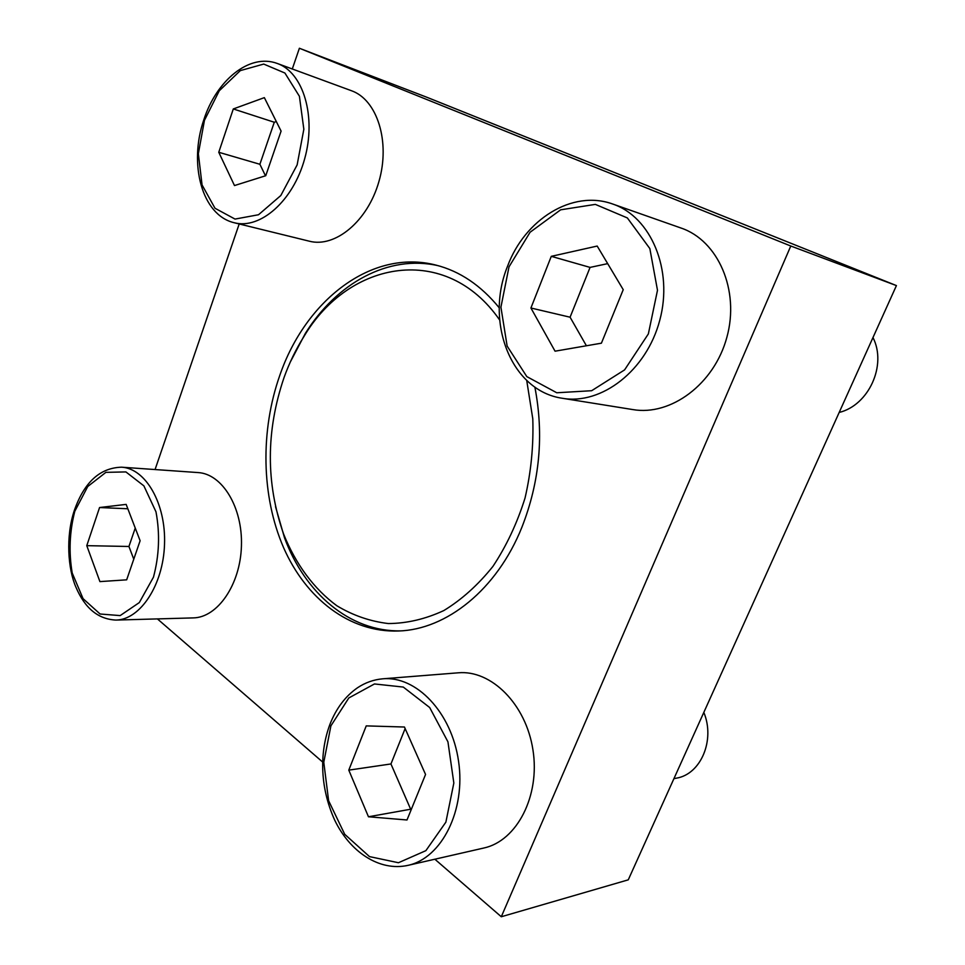 <?xml version="1.0" encoding="UTF-8"?>
<svg xmlns="http://www.w3.org/2000/svg" width="965" height="965" viewBox="0 0 965 965"><rect width="100%" height="100%" fill="white"/><g stroke="black" fill="none" stroke-linecap="round" stroke-linejoin="round"><path stroke-width="1.45" d="M121.578 467.193L198.09 472.573C222.215 473.851 242.794 507.349 241.431 545.973C240.382 584.597 217.559 617.648 193.193 617.902L115.897 620.073C140.214 619.856 163.254 585.055 164.52 544.332C166.089 503.633 145.655 468.423 121.578 467.193C99.974 467.808 84.22 482.235 74.317 510.485C65.548 536.588 67.948 569.085 75.946 587.202C84.872 608.252 98.189 619.204 115.897 620.073M612.811 204.061L681.049 228.042C718.081 240.478 739.914 290.284 726.886 337.231C714.269 384.275 670.711 416.18 632.847 409.582L562.45 398.292C601.364 405.119 646.526 370.741 659.771 320.259C673.437 269.886 650.965 216.835 612.811 204.061C572.149 189.212 524.646 219.839 507.65 266.014C484.659 321.659 510.75 390.946 562.45 398.292M499.291 307.871C480.956 285.399 459.81 271.141 435.866 265.073C371.658 248.451 305.603 300.417 279.898 375.096C260.212 430.704 261.31 496.143 283.493 547.444C305.833 598.457 349.451 632.75 398.473 631.001C446.349 629.65 496.806 589.856 521.872 527.324C539.761 481.704 544.091 434.962 534.863 387.086M434.853 859.212L501.293 916.75L790.781 246.015L299.391 48.25L292.286 68.985M239.199 223.964L155.063 469.545M157.404 618.903L322.624 762.012M277.365 63.497L351.441 90.722C377.243 99.721 390.511 141.746 378.943 181.468C367.701 221.299 335.205 248.029 309.343 241.202L234.242 222.746C260.2 229.634 293.119 201.034 304.663 158.803C316.544 116.669 303.324 72.508 277.365 63.497C249.127 52.87 216.22 80.867 203.784 119.913C188.609 163.809 201.685 215.159 234.242 222.746M382.707 678.817L458.242 672.81C491.089 669.71 525.973 703.992 532.945 749.901C540.291 795.751 516.999 840.961 483.779 848.03L407.918 865.376C441.825 858.199 465.89 810.166 458.556 761.24C451.62 712.242 416.12 675.621 382.707 678.817C373.696 679.613 365.325 682.593 357.569 687.731C345.434 696.151 336.242 708.31 329.994 724.196C319.849 751.12 319.258 785.763 334.614 819.948C349.812 851.854 379.366 871.709 407.918 865.376M290.284 362.056L305.398 333.335C336.483 283.372 388.352 254.241 438.255 265.713M400.945 630.869C349.752 632.015 304.844 592.993 284.506 537.77L275.507 506.589M299.391 48.25L427.025 97.332L896.425 285.592L628.263 879.839L501.293 916.75M790.781 246.015L896.425 285.592M526.721 380.463L532.789 418.822C533.657 445.541 531.076 471.933 525.044 498C517.131 523.235 506.42 546.045 492.898 566.443C478.085 584.935 461.716 599.651 443.816 610.568C425.444 619.084 406.965 623.414 388.364 623.559C370.09 621.364 352.925 615.441 336.857 605.755C313.915 588.915 295.724 564.115 283.662 534.212C265.785 483.212 265.906 431.029 284 377.677C289.283 362.985 295.893 349.306 303.854 336.652C348.956 260.248 446.011 242.589 499.653 319.994M872.975 337.545C887.137 365.18 868.693 405.3 839.164 412.453M555.056 351.188L601.412 343.178L623.233 289.681L597.19 246.051L551.28 256.34L530.919 308.004L555.056 351.188M234.483 185.557L265.749 175.714L281.092 131.107L264.35 97.634L233.301 108.948L218.766 152.277L234.483 185.557M99.914 581.606L126.668 579.832L140.118 540.738L126.15 504.393L99.564 507.53L86.778 545.659L99.914 581.606M703.823 712.399C715.342 740.01 700.916 774.171 676.525 778.14L673.908 778.671M368.461 816.776L406.989 819.985L425.553 774.461L404.444 727.019L366.23 725.885L348.787 770.13L368.461 816.776L411.44 809.08M607.685 263.638L590.061 267.401L570.086 317.208L530.919 308.004M590.061 267.401L551.28 256.34M570.086 317.208L586.406 345.772M405.131 728.563L390.946 763.954L348.787 770.13M390.946 763.954L410.571 809.008M135.245 528.06L128.936 546.48L86.778 545.659M127.838 508.772L99.564 507.53M128.936 546.48L133.773 559.193M276.316 121.554L274.289 122.253L259.887 164.279L218.766 152.277M274.289 122.253L233.301 108.948M259.887 164.279L265.484 175.799M509.001 266.859L530.075 232.251L560.653 209.815L595.333 204.387L627.359 217.933L649.843 248.572L657.491 290.26L648.359 333.914L624.584 369.897L591.654 390.716L556.769 392.767L526.818 376.603L507.144 346.085L500.919 307.172L509.001 266.859M204.459 120.311L219.284 90.758L240.309 70.614L263.722 64.076L284.916 73.038L299.403 96.283L303.842 129.262L297.136 164.906L280.803 195.533L258.511 214.749L235.026 219.079L215.002 208.259L202.059 184.93L198.356 153.712L204.459 120.311M74.8 511.281L87.743 486.505L105.885 472.355L125.908 471.921L143.882 485.865L155.98 511.824C160.081 533.705 159.237 555.49 153.459 577.179L139.31 602.582L120.167 615.598L100.095 614.005L83.074 598.674L72.206 573.005C68.696 552.257 69.564 531.691 74.8 511.281M330.911 725.837L348.811 697.96L374.468 683.956L403.298 687.068L429.678 707.526L447.941 741.832L453.84 783.025L445.878 822.144L425.891 850.648L398.449 862.734L369.486 856.606L344.722 834.303L328.619 800.721L323.782 762.254L330.911 725.837M283.662 534.212L284.506 537.77M303.854 336.652L305.398 333.335"/></g></svg>
